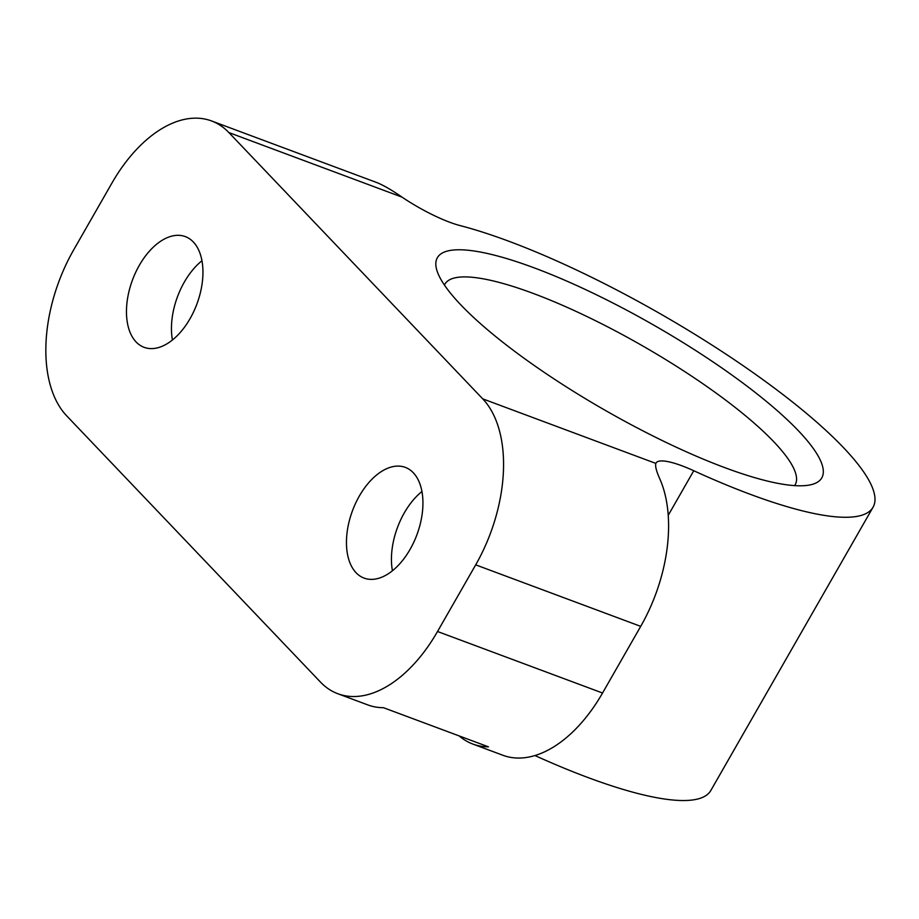 <?xml version="1.0" encoding="UTF-8"?>
<svg xmlns="http://www.w3.org/2000/svg" width="919" height="919" viewBox="0 0 919 919"><rect width="100%" height="100%" fill="white"/><g stroke="black" fill="none" stroke-linecap="round" stroke-linejoin="round"><path stroke-width="1.38" d="M459.19 735.935A127.982 74.496 -69.6 0 0 472.837 744.057L502.831 755.246A127.982 74.496 -69.6 0 0 602.542 693.018L640.704 626.367A127.982 74.496 -69.6 0 0 660.072 479.477C656.43 471.447 655.029 466.094 655.844 463.406A59.069 13.073 -150.2 0 1 656.017 463.05A59.069 13.073 -150.2 0 1 693.765 470.735A280.571 62.113 29.8 0 0 873.05 507.219L710.835 790.478A280.571 62.113 -150.2 0 1 534.915 755.521M320.501 682.116L66.673 415.836A127.982 74.496 110.4 0 1 73.704 249.842L111.865 183.191A127.982 74.496 110.4 0 1 211.577 120.963A127.982 74.496 110.4 0 1 228.888 132.577L482.728 398.857A127.982 74.496 110.4 0 1 475.697 564.852L437.524 631.502A127.982 74.496 110.4 0 1 337.824 693.73A127.982 74.496 110.4 0 1 320.501 682.116M472.837 744.057A127.982 74.496 -69.6 0 0 488.471 746.848L383.464 707.699A127.982 74.496 110.4 0 1 367.83 704.919L337.824 693.73M421.959 491.504A59.069 34.382 -69.6 0 0 392.424 570.733M444.44 285.074A201.812 44.675 -150.2 0 1 444.899 284.143A201.812 44.675 -150.2 0 1 642.243 345.67A201.812 44.675 -150.2 0 1 795.165 484.75A201.812 44.675 -150.2 0 1 794.602 485.623M724.769 467.633A221.502 49.04 29.8 0 0 811.236 484.658A221.502 49.04 29.8 0 0 653.949 325.234A221.502 49.04 29.8 0 0 436.847 270.232A221.502 49.04 29.8 0 0 724.769 467.633M873.05 507.219A280.571 62.113 29.8 0 0 740.117 363.637A280.571 62.113 29.8 0 0 460.051 225.569A59.069 13.073 -150.2 0 1 402.017 197.125C392.08 190.244 383.797 185.443 377.158 182.697A127.982 74.496 -69.6 0 0 376.583 182.479L211.577 120.963M201.973 260.732A59.069 34.382 -69.6 0 0 172.439 339.961M136.081 341.948A59.069 34.382 -69.6 0 0 144.065 347.313A59.069 34.382 -69.6 0 0 196.919 303.971A59.069 34.382 -69.6 0 0 185.339 236.608A59.069 34.382 -69.6 0 0 135.633 272.461A59.069 34.382 -69.6 0 0 136.081 341.948M356.067 572.721A59.069 34.382 -69.6 0 0 364.062 578.085A59.069 34.382 -69.6 0 0 416.916 534.743A59.069 34.382 -69.6 0 0 405.325 467.392A59.069 34.382 -69.6 0 0 355.619 503.233A59.069 34.382 -69.6 0 0 356.067 572.721M437.524 631.502L602.542 693.018M228.888 132.577L402.017 197.125M482.728 398.857L655.844 463.406M668.239 515.295L693.765 470.735M475.697 564.852L640.704 626.367"/></g></svg>
